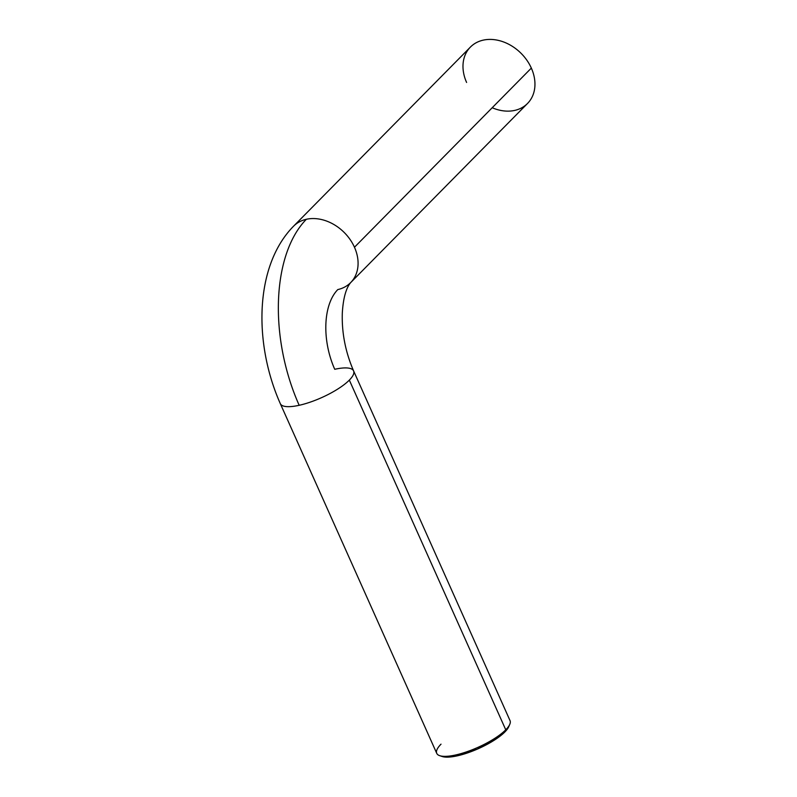 <?xml version="1.0" encoding="UTF-8"?>
<svg xmlns="http://www.w3.org/2000/svg" width="797" height="797" viewBox="0 0 797 797"><rect width="100%" height="100%" fill="white"/><g stroke="black" fill="none" stroke-linecap="round" stroke-linejoin="round"><path stroke-width="1.2" d="M280.405 403.84A40.139 11.337 -24.1 0 0 299.184 405.294A140.471 79.162 -102.5 0 1 306.377 219.275A40.139 31.153 -135.4 0 0 293.386 226.388M337.818 289.57A60.203 33.922 77.5 0 0 334.74 369.29A40.139 11.337 155.9 0 1 353.599 370.904A40.139 11.337 155.9 0 1 349.335 380.109L505.756 729.803L504.919 731.915A38.126 10.769 -24.1 0 0 508.725 726.754L509.761 724.363A40.139 11.337 155.9 0 1 505.756 729.803A40.139 11.337 -24.1 0 0 510.02 720.588L353.599 370.904C345.44 352.025 341.674 332.728 342.312 313.032C343.198 298.347 345.978 288.215 350.66 282.616A40.139 31.153 44.6 0 1 337.818 289.57M466.604 82.46A40.139 31.153 44.6 0 1 483.251 40.129A40.139 31.153 44.6 0 1 531.34 68.094A40.139 31.153 -135.4 0 0 470.409 47.083L293.535 226.228A40.139 31.153 44.6 0 1 306.377 219.275A40.139 31.153 44.6 0 1 354.466 247.239L531.34 68.094L354.466 247.239A40.139 31.153 44.6 0 1 350.66 282.616L527.524 103.471A40.139 31.153 -135.4 0 0 531.34 68.094A40.139 31.153 44.6 0 1 527.524 103.471A40.139 31.153 44.6 0 1 492.197 107.734M442.146 756.492L446.798 757.15L457.279 755.845L477.214 749.17L496.123 738.978L504.919 731.915L509.044 725.888M350.819 282.457A40.139 31.153 -135.4 0 0 354.466 247.239A40.139 31.153 -135.4 0 0 306.377 219.275A140.471 79.162 77.5 0 0 299.184 405.294A40.139 11.337 -24.1 0 0 349.335 380.109A40.139 11.337 -24.1 0 0 353.519 370.744M280.325 403.68L436.746 753.364A40.139 11.337 -24.1 0 0 466.474 751.89A40.139 11.337 -24.1 0 0 505.756 729.803L349.335 380.109A40.139 11.337 155.9 0 1 299.184 405.294A40.139 11.337 155.9 0 1 280.325 403.68C253.625 343.696 254.333 266.009 293.535 226.228M439.735 755.686L442.205 756.512A38.126 10.769 -24.1 0 0 472.81 750.983A38.126 10.769 -24.1 0 0 504.919 731.915L505.756 729.803A40.139 11.337 155.9 0 1 471.954 749.877A40.139 11.337 155.9 0 1 439.735 755.686A40.139 11.337 155.9 0 1 441.02 744.159"/></g></svg>
